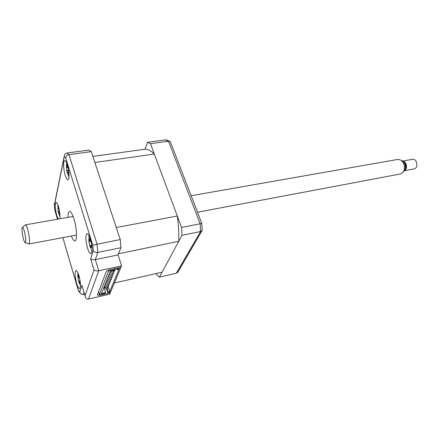 <?xml version="1.0" encoding="UTF-8"?>
<svg xmlns="http://www.w3.org/2000/svg" width="439" height="439" viewBox="0 0 439 439"><rect width="100%" height="100%" fill="white"/><g stroke="black" fill="none" stroke-linecap="round" stroke-linejoin="round"><path stroke-width="0.66" d="M91.296 151.62L68.956 154.616C66.937 155.104 65.845 156.196 65.669 157.892L64.231 156.811L64.549 154.528L66.761 153.019L88.908 150.078L91.296 151.62L120.231 239.54L120.912 247.706L118.042 254.927L118.508 253.753L178.755 241.296C178.986 233.471 178.503 225.048 177.307 216.026L154.308 154.056C151.016 150.742 147.932 149.134 145.057 149.227L147.603 142.274L150.462 143.685L181.543 227.446L181.982 235.315L159.423 277.135L156.652 274.605L156.279 273.519M154.308 154.056L94.873 162.485L116.275 227.528L177.307 216.026M114.398 282.99L162.084 272.202L178.755 241.296M92.87 156.405L145.057 149.227M90.374 239.035C89.194 235.408 88.085 233.619 87.048 233.674C85.38 235.562 85.545 240.391 87.531 248.161C88.711 251.843 89.836 253.665 90.9 253.627C92.618 253.501 92.338 245.132 90.374 239.035M67.408 164.993C66.465 162.051 65.57 160.597 64.731 160.625C63.04 160.658 63.353 169.525 65.208 175.342C66.157 178.327 67.063 179.809 67.919 179.792C69.598 179.803 69.307 170.859 67.408 164.993M59.819 218.809C60.302 215.796 59.874 211.774 58.535 206.747C57.635 203.828 56.812 202.374 56.066 202.395C54.793 204.091 55.007 208.404 56.708 215.346L58.25 219.083M78.949 275.747C77.851 272.213 76.852 270.462 75.958 270.495C74.657 272.087 74.871 276.345 76.611 283.265C77.703 286.837 78.713 288.615 79.635 288.599C80.935 287.018 80.71 282.732 78.949 275.747M71.365 235.99C72.698 239.398 73.9 241.038 74.976 240.923C77.374 240.835 76.852 228.126 74.004 219.083C72.386 213.98 70.888 211.45 69.516 211.505C68.5 211.834 67.974 213.793 67.946 217.382M109.98 292.089L110.238 292.912L99.977 295.293L97.496 295.238L97.398 294.778L106.233 271.741C106.759 270.852 108.021 270.144 110.03 269.634L120.994 267.263L121.587 265.847L98.753 270.77C96.657 271.093 95.076 270.797 94.006 269.881L90.61 258.801L93.287 250.636L92.761 245.16L65.669 157.892M98.221 292.626L98.835 292.533M62.865 237.592L78.257 290.157L81.199 294.201L83.377 294.564L84.568 294.289M79.7 292.023L81.923 285.262L85.034 295.881M78.257 290.157L78.488 291.019M64.231 156.811L54.354 205.633L54.88 210.457M54.354 205.633L54.26 204.854M120.231 239.54L92.761 245.16M120.912 247.706L97.787 252.398C95.614 252.634 94.111 252.046 93.287 250.636M121.587 265.847L118.042 254.927L95.312 259.641C93.227 259.954 91.663 259.674 90.61 258.801M110.238 292.912L109.728 294.119L88.513 299.063C87.295 299.321 86.28 298.75 85.468 297.346L85.018 295.721L94.006 269.881M150.462 143.685L168.488 141.265L170.365 141.764L201.847 223.5L202.17 230.502L200.541 231.545L200.173 223.775L201.847 223.5M181.543 227.446L200.173 223.775L168.488 141.265L165.498 139.893L147.603 142.274M181.982 235.315L200.541 231.545L176.313 273.261L177.982 271.977L202.138 230.557M159.423 277.135L176.313 273.261M167.089 140.173L165.498 139.893M114.733 269.036L115.616 268.992L114.914 269.601L114.606 268.641M114.145 271.039L114.777 271.066L113.24 271.697L114.145 271.039M113.317 273.091L113.942 273.118L112.417 273.744L113.317 273.091M112.494 275.121L113.119 275.149L111.599 275.763L112.494 275.121M111.682 277.13L112.307 277.152L111.413 277.794L110.793 277.766L111.682 277.13M110.88 279.111L111.501 279.138L110.617 279.769L109.997 279.742L110.88 279.111M110.085 281.075L110.705 281.097L109.207 281.701L110.085 281.075M109.3 283.012L109.915 283.034L108.428 283.638L109.3 283.012M108.526 284.933L109.135 284.955L108.268 285.569L107.654 285.548L108.526 284.933M107.758 286.832L108.367 286.848L107.5 287.457L106.891 287.441L107.758 286.832M106.995 288.708L107.604 288.725L106.134 289.312L106.995 288.708M108.428 285.526L108.208 286.343M108.296 287.095L109.701 291.6L118.953 269.359L117.197 269.744L116.697 268.191M105.464 287.161L104.054 287.479L105.618 292.544L101.513 293.493L110.282 271.247L114.634 270.298L114.914 269.601L108.614 270.967L99.444 294.531L98.577 291.699M105.629 287.688L104.213 288.006M105.618 292.544L105.371 293.159L99.444 294.531M120.215 267.428L120.522 268.383L117.482 269.041L117.175 268.086M108.362 270.161L108.614 270.967M117.482 269.041L117.197 269.744M109.701 291.6L108.038 291.984L107.785 292.594L106.77 289.323M120.522 268.383L110.644 291.935L107.785 292.594M107.171 289.191L108.038 291.984M60.017 215.538L58.601 213.156L58.689 213.793L58.036 211.225L57.997 205.946L58.557 208.679L58.974 208.393M57.893 204.865L57.871 206.659M58.936 213.617L60.033 216.855M59.435 210.583L59.902 213.897M58.985 213.584L58.689 213.793M59.265 211.774L58.184 211.916M68.967 174.552L68.961 175.457L67.238 172.423L67.26 173.004L66.64 170.206L66.448 165.377L66.821 164.532L67.469 167.693L68.045 167.358M68.16 170.793L66.739 170.892M66.64 162.88L66.481 165.388M67.485 172.862L68.983 177.115M68.517 169.756L68.583 172.993L69 173.937M67.606 172.79L67.26 173.004M91.981 247.53L90.582 246.372L90.818 248.419L90.083 246.905L89.007 241.999L88.87 238.843L89.353 240.539L90.22 238.553M90.006 239.233L88.87 238.843M89.068 235.688L88.903 238.854M91.433 249.994L91.987 250.993M89.353 240.539L90.835 240.671L91.74 245.253M90.176 240.61L88.821 240.676M80.37 283.051L79.239 282.003L79.503 283.682L78.515 280.998L77.769 274.951L78.202 276.68L78.822 275.335M78.811 275.302L77.769 274.951M77.873 272.756L77.868 274.99M79.585 283.594L80.485 285.729M79.388 277.366L80.112 280.976M78.065 276.537L77.736 276.526M80.293 282.957L79.503 283.682M79.212 282.041L78.861 282.206M401.74 160.553L402.859 161.19L404.363 163.061C405.62 165.728 405.696 168.197 404.582 170.486L403.666 171.583M197.501 212.224L400.862 173.899L403.446 171.847C404.824 169.01 404.731 165.937 403.172 162.628L401.306 160.306L398.162 159.362L191.152 195.734M404.374 170.738L414.526 168.845C417.017 167.61 417.555 165.13 416.134 161.415C415.195 159.818 414.065 159.105 412.748 159.275L402.651 161.069M24.354 231.38C23.421 228.093 22.702 226.809 22.191 227.517C21.698 229.646 22.082 233.345 23.344 238.613C23.942 240.808 24.491 242.158 25.001 242.657C26.252 244.002 25.857 236.758 24.354 231.38M22.482 227.281L25.407 224.856C26.082 224.861 26.889 226.54 27.833 229.899C29.622 237.554 29.995 242.246 28.958 243.985L76.529 235.019M402.673 161.08C403.875 161.075 404.901 161.81 405.746 163.286C407.14 166.864 406.684 169.344 404.385 170.722M403.94 162.37L405.246 163.824C406.152 165.81 406.119 167.561 405.148 169.064M99.724 294.465L99.977 295.293M81.923 285.262L85.018 295.721M54.332 205.573L54.864 210.341L57.487 219.22M84.058 292.577L83.377 294.564M66.761 153.019L68.956 154.616L97.003 244.117L97.787 252.398L95.312 259.641L98.753 270.77L88.513 299.063M59.254 211.329L58.036 211.225M58.228 208.24L57.783 208.36M59.934 214.227L59.402 214.375M68.896 173.718L68.166 173.888M68.21 170.387L66.64 170.206M67.013 166.985L66.476 167.111M91.767 245.467L89.721 245.494M90.697 241.296L89.007 241.999M89.781 240.018L89.068 239.996M90.555 239.639L89.891 239.645M91.899 246.603L91.35 246.828M80.101 280.96L78.515 280.998M79.344 277.19L77.884 277.81M78.603 276.087L77.928 276.087M79.009 275.961L78.636 275.966M80.299 282.354L79.936 282.513M79.799 282.343L79.218 282.606M97.376 294.849L97.496 295.238M78.982 291.501L79.931 292.736M78.257 290.245L62.843 237.598M57.46 219.22L54.897 210.462M54.502 204.278L64.171 156.405M169.652 141.358L166.321 139.915M177.586 272.515L201.836 230.925M115.446 268.459L115.616 268.992M114.535 270.32L114.777 271.066M113.509 271.768L113.942 273.118M112.697 273.81L113.119 275.149M111.885 275.835L112.307 277.152M111.089 277.832L111.501 279.138M110.299 279.813L110.705 281.097M109.52 281.767L109.915 283.034M108.746 283.698L109.135 284.955M107.983 285.613L108.367 286.848M107.226 287.501L107.604 288.725M104.828 285.092L106.106 289.213M105.569 283.199L106.858 287.342M106.326 281.289L107.621 285.449M107.089 279.358L108.395 283.534M107.857 277.399L109.174 281.597M108.636 275.423L109.964 279.638M109.426 273.426L110.76 277.657M110.222 271.406L111.566 275.659M111.539 270.973L112.379 273.629M112.916 270.671L113.207 271.582M58.612 208.684L59.051 208.734M58.601 213.156L59.441 212.75M67.238 172.423L68.259 171.962M66.498 165.514L66.843 165.563M67.546 167.703L68.138 167.786M90.659 246.334L91.806 245.747M78.202 276.68L79.229 276.746M79.239 282.003L80.189 281.492M402.859 161.19L401.306 160.306M25.407 224.856L73.121 216.471M25.314 242.762L28.579 243.848M404.582 170.486L403.446 171.847"/></g></svg>
